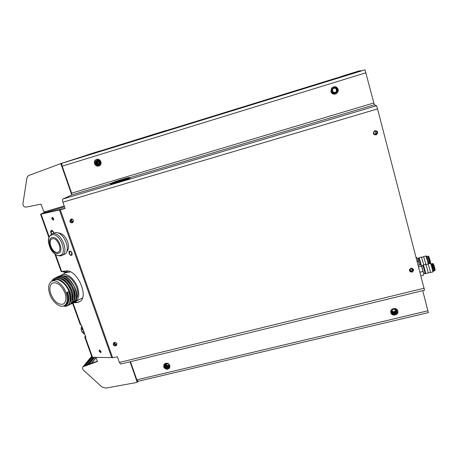 <?xml version="1.0" encoding="UTF-8"?>
<svg xmlns="http://www.w3.org/2000/svg" width="458" height="458" viewBox="0 0 458 458"><rect width="100%" height="100%" fill="white"/><g stroke="black" fill="none" stroke-linecap="round" stroke-linejoin="round"><path stroke-width="0.69" d="M100.365 163.14L99.615 161.262M100.434 162.767L99.981 161.233M99.667 151.003L97.497 151.684L99.667 151.003M281.195 95.098L342.882 76.057M166.191 130.456L110.624 147.734M86.156 155.663L86.488 155.205L96.661 151.913M358.654 71.059L342.876 75.931L358.654 71.059L360.549 70.641L360.721 70.973M113.241 344.599L113.521 342.928C114.809 341.983 115.897 342.246 116.779 343.718L116.509 345.372C115.221 346.334 114.134 346.076 113.241 344.599M116.693 345.103C115.405 345.887 114.363 345.578 113.561 344.187L113.658 342.784M409.406 270.73C410.053 267.936 411.439 267.541 413.557 269.539L413.603 269.682C412.927 272.499 411.536 272.882 409.441 270.838L409.406 270.73M413.379 269.167L413.442 269.361C412.984 271.972 411.656 272.481 409.452 270.884M163.706 366.955L163.953 364.516C166.151 362.473 168.115 362.799 169.844 365.49L169.626 367.877C167.433 369.972 165.458 369.663 163.706 366.955M390.811 312.648L390.766 312.442C389.769 308.389 396.891 306.9 397.802 310.982L397.83 311.096C398.941 315.184 391.745 316.77 390.811 312.648M73.452 220.395C72.822 219.124 71.883 218.712 70.641 219.17L69.834 221.443C70.475 222.72 71.419 223.126 72.667 222.651L73.452 220.395M70.824 219.084L70.24 221.214C70.813 222.399 71.694 222.834 72.891 222.508M377.644 132.167L377.444 131.675C375.154 129.969 373.78 130.547 373.333 133.415L373.465 133.788C375.732 135.648 377.123 135.104 377.644 132.167M373.814 134.303C376.104 135.35 377.346 134.606 377.541 132.076L376.974 131.102M100.915 161.748C99.993 159.722 98.51 158.943 96.466 159.413C94.692 160.248 94.056 161.674 94.548 163.695C95.499 165.756 97.004 166.517 99.071 165.996C100.783 165.143 101.401 163.729 100.915 161.748M338.181 89.321C336.498 86.201 334.277 85.835 331.529 88.211L330.882 91.554C333.315 95.132 335.748 95.058 338.181 91.314L338.181 89.321M336.189 86.946L338.153 89.304L338.153 91.291C336.544 94.445 334.369 95.001 331.621 92.963M424.52 290.212L377.547 108.901L62.889 202.196L65.088 208.436L60.29 209.85L112.679 357.881L117.357 356.73L119.378 362.455L120.746 364.047M71.637 193.156L62.214 166.168C61.715 164.536 61.744 163.54 62.305 163.18L365.015 69.828L373.848 102.958L71.637 193.156L71.603 194.994L62.986 198.995C62.408 199.453 62.374 200.518 62.889 202.196M99.266 165.911C97.256 166.328 95.802 165.544 94.909 163.558M377.547 108.901L376.505 105.735L374.444 104.779L373.848 102.958M65.059 208.356L60.29 209.85M130.49 361.677L136.828 379.837L138.053 381.308M428.327 312.602L422.734 290.647M163.941 366.526C165.636 369.188 167.588 369.526 169.792 367.534M390.788 312.551C392.025 316.409 398.786 314.629 397.704 310.724L397.676 310.616M84.547 156.264L81.993 157.048M356.587 72.358L353.599 73.28M78.742 158.05L85.079 155.989M360.795 70.95L85.073 155.995L361.98 70.698M60.238 209.644L59.637 209.793M47.18 212.649L46.602 212.793M42.783 213.674L44.987 212.609L64.526 206.844M64.234 206.014L45.027 211.682L44.987 212.609M71.757 193.557L61.527 164.256L60.101 163.861L29.409 175.259C27.978 175.849 27.119 176.937 26.827 178.523L22.929 203.799C22.986 206.003 24.079 207.096 26.209 207.079L41.043 204.131L43.596 211.252L45.027 211.682M71.751 194.839L61.114 164.388M60.101 163.861L61.527 164.256M130.072 361.78L137.022 381.68L136.536 382.516L105.815 388.109L101.842 386.907L83.385 370.093C82.348 368.976 82.228 367.86 83.024 366.744L97.474 361.494L96.043 357.509M130.467 361.683L137.297 381.228L137.022 381.68M83.282 366.429L84.289 365.713L97.377 361.219M136.536 382.516L137.297 381.228M116.864 344.05C115.897 344.416 115.17 344.118 114.677 343.162L114.637 342.355M71.883 218.998L71.099 220.836C71.597 221.827 72.33 222.141 73.297 221.775L71.545 220.584L71.906 219.004M71.751 253.022C71.202 251.786 70.532 251.259 69.731 251.425L69.376 253.394C69.925 254.631 70.601 255.163 71.396 254.986L71.751 253.022M51.462 230.821C50.821 231.256 50.764 232.069 51.296 233.259C50.764 232.069 50.821 231.256 51.462 230.826L53.185 231.954L53.546 233.334L53.38 232.383C52.859 231.198 52.218 230.672 51.462 230.815L51.101 232.83L51.874 234.027M66.691 251.723C68.746 249.604 69.055 246.278 67.624 241.744C65.248 236.088 62.122 233.174 58.235 233.007M101 351.355L99.317 350.095L99.14 351.36L100.829 352.62L101 351.355M99.827 350.061L99.924 350.88L101.098 352.173M53.643 218.546L52.155 217.327L51.851 218.941L53.346 220.155L53.643 218.546M52.676 217.361L52.727 218.603L53.695 219.783M45.13 212.191L41.947 213.863L65.03 208.264M63.387 271.336L66.261 272.287M72.478 302.978L80.339 324.825L81.427 324.934L85.823 337.162L84.724 337.025L91.995 357.234M92.024 357.303L111.706 357.601L59.42 209.976L40.562 214.264L48.932 237.53M54.886 254.07L61.16 271.52L65.637 271.039C77.116 268.6 89.82 297.523 79.268 301.885L76.933 302.543L72.799 302.87M76.933 302.543L77.751 302.12L73.801 302.435M77.751 302.12L79.675 301.65M85.417 336.029L84.724 337.025M62.111 271.502L65.763 272.705M44.22 211.596L44.478 212.323L40.562 214.264M112.548 357.503L111.706 357.601M59.42 209.976L65.059 208.344M44.478 212.323L45.13 212.128M71.746 253.022C71.202 251.791 70.532 251.265 69.736 251.431L69.381 253.394C69.925 254.625 70.601 255.152 71.396 254.98L71.746 253.022L71.396 254.98C70.601 255.152 69.931 254.625 69.381 253.394L69.736 251.431M69.043 253.451L69.078 251.293L70.601 251.047L72.083 252.971L72.049 255.129L70.526 255.364L69.043 253.451M51.731 234.101L51.021 233.448L50.62 231.124L51.834 230.277L53.454 231.765L53.712 233.265M390.731 312.236L390.737 312.27C391.453 314.131 392.867 314.938 394.985 314.692M392.014 312.888C393.995 315.556 398.58 312.367 396.393 309.843C394.407 307.169 389.821 310.369 392.014 312.888M392.323 312.499C394.069 314.961 398.145 312.11 396.256 309.877C395.414 308.921 394.355 308.658 393.079 309.087L391.67 310.513C392.575 309.144 393.743 308.789 395.168 309.448L393.565 309.287C391.985 309.957 391.567 311.034 392.323 312.499M393.668 312.201L392.752 312.053M395.844 309.986L395.426 311.039L394.035 311.829L392.048 311.188M390.754 312.322L391.321 313.375C394.035 315.425 396.164 314.984 397.721 312.041M393.279 313.249C394.945 313.553 396.078 312.974 396.674 311.526M396.628 311.732C396.055 312.969 395.031 313.512 393.554 313.352M396.141 310.53L396.181 310.679C395.792 312.98 394.527 313.467 392.386 312.144L392.048 311.52M395.168 309.448L396.193 310.719C395.804 313.014 394.538 313.501 392.392 312.184L391.974 310.85M396.084 310.387L396.084 310.392C395.701 312.688 394.435 313.175 392.294 311.852L392.306 311.892C394.447 313.209 395.712 312.722 396.101 310.427L396.084 310.392M396.015 310.249C395.506 312.442 394.235 312.877 392.203 311.566L391.934 311.108M396.027 310.266C395.529 312.47 394.258 312.917 392.214 311.6L391.934 311.114M391.974 311.091L392.122 311.314C394.057 312.619 395.328 312.224 395.947 310.129C395.306 312.19 394.029 312.579 392.111 311.274L391.939 311.022M395.855 310.003L394.035 311.829M164.164 364.213L163.998 366.509C164.777 368.243 166.111 368.999 168 368.776M165.258 367.076C167.216 369.554 171.097 366.669 168.956 364.322C166.993 361.843 163.111 364.74 165.258 367.076M165.641 366.692C168.515 368.083 169.597 367.299 168.882 364.339L165.945 363.589L164.783 364.889C165.55 363.623 166.632 363.291 168.029 363.898L166.58 363.732C165.189 364.339 164.88 365.329 165.641 366.692M168.418 365.782L169.157 365.524L168.418 365.782L166.54 365.078L166.031 363.961L166.46 365.301C167.325 366.171 168.218 366.308 169.151 365.713M164.17 364.207L164.662 367.516C166.18 368.965 167.754 369.142 169.374 368.043M165.796 366.097L167.731 367.081M167.949 367.081L169.139 366.675M167.37 367.081L165.916 366.297M168.991 366.268L168.962 366.314C168.069 367.333 167.055 367.333 165.922 366.308L165.681 364.27M168.029 363.898L168.676 364.379L168.945 366.36C168.046 367.379 167.033 367.373 165.899 366.348L165.704 364.225M165.756 364.173L166.099 365.971C167.164 366.955 168.149 367.001 169.065 366.097L169.082 366.074M169.059 366.119C168.143 367.041 167.153 367.007 166.077 366.011L165.744 364.184M169.117 365.908C168.189 366.658 167.244 366.566 166.283 365.633L165.876 364.076M169.117 365.931C168.183 366.698 167.233 366.612 166.26 365.679L165.859 364.087M169.145 365.736C168.218 366.348 167.313 366.217 166.437 365.341L166.008 363.978M164.949 364.499L164.783 364.889M165.407 365.827L165.825 366.251M167.588 367.133L168.624 367.213M373.974 133.759C375.749 134.537 376.705 133.954 376.842 132.007L376.419 131.269M409.572 270.014L409.572 270.014C411.204 271.594 412.28 271.296 412.801 269.109L412.629 268.754C412.303 270.758 411.284 271.17 409.567 269.997M331.621 88.091L330.905 91.52C331.718 93.65 333.247 94.497 335.502 94.062M336.807 88.566C334.672 85.606 329.926 89.47 332.279 92.241C334.409 95.19 339.16 91.348 336.807 88.566M336.435 88.852C334.552 86.161 330.355 89.653 332.405 92.132C333.31 93.197 334.426 93.466 335.766 92.94L337.22 91.251C336.269 92.785 335.027 93.169 333.487 92.401L335.17 92.51C336.825 91.697 337.248 90.478 336.435 88.852M331.655 92.94C334.678 95.046 336.888 94.331 338.285 90.793M332.657 89.241C333.802 87.907 335.004 87.816 336.269 88.961L336.596 91.062C335.674 92.693 334.455 93.014 332.949 92.012C334.46 93.014 335.674 92.699 336.601 91.068L336.275 88.961C335.01 87.816 333.808 87.907 332.663 89.241L332.777 91.818L333.487 92.401M335.651 88.428C334.466 87.89 333.464 88.154 332.645 89.23L332.64 89.224C333.458 88.154 334.466 87.884 335.651 88.428L336.246 88.949L336.578 91.05C335.657 92.676 334.443 92.991 332.943 92.006C334.449 92.997 335.657 92.676 336.578 91.05L336.252 88.949L335.651 88.428L336.229 88.938L336.556 91.033C335.64 92.653 334.432 92.974 332.932 91.995C334.437 92.974 335.64 92.653 336.556 91.033C335.622 92.631 334.42 92.951 332.926 91.989C334.426 92.957 335.628 92.631 336.533 91.022L336.229 88.938L335.64 88.423L336.206 88.926L336.533 91.016L336.206 88.926L335.634 88.417C334.443 87.879 333.447 88.142 332.628 89.213M335.17 92.51L332.96 92.024M335.674 92.98L337.22 91.251M431.367 264.083L432.169 264.037C432.718 264.85 434.27 270.552 433.926 270.512L433.239 270.678M432.69 263.751L433.308 263.751C433.869 264.564 435.415 270.272 435.066 270.226L435.054 270.231M409.847 269.464L410.322 270.609M409.629 270.083L409.853 269.453L412.629 268.76M418.188 265.291L420.49 264.713L421.062 265.045L422.505 268.709L422.866 271.451L423.673 273.208L423.616 275.172L420.931 275.836M422.866 271.451L419.975 272.166M423.616 275.172L423.673 273.208L421.194 265.171M421.291 266.19L418.595 266.859M424.789 273.357L425.568 273.506C425.946 273.575 423.988 266.384 423.352 265.354L422.654 265.337L422.625 265.68M425.001 273.649C425.373 273.718 423.421 266.527 422.786 265.491L422.642 265.337M425.459 273.535L428.064 273.14C428.476 273.208 426.415 265.606 425.722 264.518L423.152 264.959M425.637 273.741C426.032 273.815 423.965 266.212 423.295 265.125L423.112 265.222M428.098 272.876L430.268 272.344C430.68 272.407 428.722 265.199 428.053 264.174L425.745 264.564M432.764 271.978L432.776 271.972C433.222 272.035 431.155 264.421 430.434 263.344L427.846 263.785M430.154 272.373L430.337 272.573C430.766 272.642 428.705 265.033 427.995 263.951L427.795 264.048M432.821 271.709L433.274 271.6C433.703 271.657 431.751 264.449 431.058 263.424L430.457 263.384M423.753 273.621L424.91 273.329C425.253 273.397 423.45 266.751 422.866 265.795L421.583 265.938M426.97 256.801L427.629 256.635L429.031 260.642L429.427 262.961L428.762 263.127M428.247 256.474L428.722 256.36L430.131 260.367L430.52 262.686L430.039 262.806M418.04 261.14L419.104 263.539L417.805 259.182L416.746 257.448L417.805 259.182L418.04 261.14L417.169 261.358M416.746 257.448L416.185 257.585M419.454 264.97L419.104 263.539L419.333 265.005M421.429 265.571L419.156 257.883L418.595 258.346M420.742 264.833L418.612 258.02M423.782 264.804L421.417 257.07L419.064 257.906M421.486 265.697L419.093 257.659M425.957 264.506L423.661 256.743L421.589 257.27M428.31 263.671L425.929 255.93L423.558 256.772M426.003 264.495L423.598 256.52M428.825 263.545L426.535 256.022L426.106 256.131M420.702 264.816L418.698 258.318L418.875 259.686M85.411 365.329L92.012 357.28M83.94 366.137L85.4 365.335M137.589 381.159L137.761 381.84L136.81 382.069M91.777 356.633L84.289 365.713L83.373 366.32L91.657 356.29M93.81 357.498L87.81 364.528M60.513 163.729L86.304 155.331L61.366 163.414L61.859 164.187M96.69 159.344C95.058 160.231 94.485 161.628 94.972 163.54C95.837 165.487 97.262 166.283 99.243 165.922M99.855 161.021L97.646 161.577M100.021 161.233L97.634 161.611M100.268 163.403L99.317 162.35L99.3 161.296M100.13 163.661L98.899 162.504L98.917 161.348M100.107 160.895C97.989 158.17 94.022 161.634 96.317 164.193C98.424 166.912 102.397 163.466 100.107 160.895M99.936 161.113C98.035 158.64 94.497 161.789 96.466 164.084C97.336 165.069 98.344 165.332 99.483 164.874L100.668 163.351C99.981 164.72 98.962 165.04 97.606 164.296L99.117 164.416C100.52 163.701 100.789 162.601 99.936 161.113M99.747 164.09L98.086 163.317L97.909 160.89L98.338 160.392C97.439 161.262 97.348 162.241 98.052 163.329L99.73 164.101M96.718 159.338C94.651 160.689 94.319 162.481 95.711 164.72C96.724 165.83 97.92 166.225 99.294 165.899M99.117 164.416L96.982 163.735C96.174 162.327 96.443 161.25 97.789 160.495L99.386 160.603M97.606 164.296L96.947 163.746C96.14 162.344 96.409 161.262 97.749 160.506L99.592 160.758M97.262 163.626C96.478 162.315 96.695 161.262 97.903 160.46C96.661 161.262 96.443 162.321 97.228 163.643L99.392 164.313L97.262 163.626M97.898 160.455L98.688 160.289M98.029 160.426C96.919 161.256 96.741 162.292 97.502 163.535L99.495 164.262L97.537 163.523C96.781 162.287 96.947 161.256 98.046 160.426L98.161 160.363M99.626 164.176L97.812 163.42C97.079 162.264 97.211 161.256 98.195 160.403C97.176 161.256 97.044 162.264 97.777 163.432L99.609 164.187M64.933 292.88C61.458 285.225 57.353 281.916 52.607 282.964C49.682 284.853 49.12 288.609 50.924 294.231C54.41 301.896 58.55 305.165 63.33 304.032C66.147 302.154 66.685 298.439 64.933 292.88M74.665 301.799L75.141 301.616C78.959 299.32 79.766 294.568 77.557 287.355C74.62 278.647 66.17 272.189 61.618 275.006L60.696 275.647M70.372 271.892L65.534 272.842M54.021 280.164L54.033 280.164C58.384 277.806 66.072 283.634 68.929 291.345L69.032 291.614M66.788 292.422L69.066 291.62L66.788 292.422C68.958 298.782 68.488 303.019 65.374 305.125L64.24 305.715C67.503 303.534 68.122 299.217 66.095 292.771C63.416 284.933 55.933 278.974 51.783 281.235C48.376 283.433 47.718 287.801 49.819 294.339C52.521 302.137 60.032 308.142 64.24 305.715M76.457 298.713C78.198 295.977 78.272 292.215 76.686 287.441C73.177 279.391 68.734 275.521 63.37 275.825M54.033 280.164L51.783 281.235M75.141 301.616L82.48 297.923M66.925 271.371L65.568 272.825L61.618 275.006M83.505 333.493L84.003 332.096M81.999 331.712L83.871 331.735M81.272 329.691L83.213 329.909M81.478 327.029L81.432 327.126C81.215 327.865 81.764 328.667 83.081 329.531M69.633 271.978L69.885 271.686M66.118 272.613L67.761 271.084M76.194 302.24L75.473 301.467M63.582 289.903L64.234 291.191M61.023 255.759L64.246 254.425C72.227 251.614 63.17 230.065 55.086 232.75L52.098 233.929C46.355 238.166 48.479 242.58 50.145 247.967C52.905 253.423 56.466 256.045 60.817 255.822L61.847 255.49C69.828 252.69 60.725 231.067 52.653 233.752L52.098 233.929M127.456 178.551L122.584 180.297M125.939 178.958L121.026 180.71L125.927 178.929M110.481 184.299L118.09 182.484C125.515 180.166 129.522 178.694 130.118 178.07L130.095 177.996M118.313 181.654L117.952 181.763M118.301 181.62L112.937 183.16M118.536 181.534L114.197 182.662L117.649 181.442L119.378 181.236L118.553 181.58M119.704 181.128L117.975 181.339L122.017 180.051L119.733 181.219M411.267 269.104L411.038 268.239M375.863 134.022L375.05 130.914L375.869 134.022M86.488 155.205L360.549 70.641M365.982 72.759L62.214 166.168M71.603 194.994L111.294 183.171M129.82 177.652L374.444 104.779M376.505 105.735L62.986 198.995M424.142 288.208L119.378 362.455M365.015 69.828L62.305 163.18M427.972 310.776L136.828 379.837M114.494 342.372L114.323 343.615C115.015 344.765 115.863 344.966 116.859 344.216L116.882 344.193M92.602 357.492L85.297 337.174L85.738 336.916M61.698 271.554L55.59 254.568M49.212 236.832L41.071 214.195M80.906 324.957L72.959 302.864L73.269 302.698M373.717 133.375L373.608 133.089L373.717 133.375C375.474 134.807 376.556 134.383 376.951 132.104L376.808 131.738C375.028 130.398 373.963 130.845 373.608 133.078C373.968 130.851 375.039 130.404 376.808 131.738L376.694 131.635M92.23 357.446L85.898 365.158M87.461 364.625L93.283 357.492M137.778 381.691L138.007 381.319M93.575 357.498L87.879 364.482M91.354 363.286L96.014 357.509M94.525 357.503L89.236 364.013M96.117 357.715L91.732 363.16M86.178 155.577L75.169 159.155M62.03 163.42L61.624 163.558M84.369 333.968L84.444 333.327M84.764 334.22L83.476 333.476L82.028 331.792L81.301 329.777C81.049 328.523 81.089 327.642 81.432 327.126L81.89 326.216L82.566 328.094M67.532 292.135C70.022 299.996 68.981 304.496 64.401 305.629M52.87 280.714C59.408 272.607 75.484 293.389 70.154 302.017M60.124 278.178C68.03 279.117 76.045 294.775 72.272 300.895M62.299 277.164C70.177 278.132 78.118 293.647 74.379 299.772M68.757 291.78C71.62 301.799 69.771 306.568 63.215 306.093M51.72 281.264C54.416 275.407 62.918 277.577 68.196 285.563C73.606 293.486 73.52 303.665 68.442 305.022M55.956 277.748C61.269 275.493 66.513 278.498 71.694 286.782C75.616 295.645 75.232 301.358 70.543 303.929M58.092 276.735C63.41 274.479 68.648 277.479 73.807 285.729C77.711 294.557 77.322 300.265 72.633 302.841M69.038 291.66C71.087 297.517 70.938 301.833 68.591 304.616M56.672 277.829C66.015 275.945 77.35 297.837 70.709 303.505M58.83 276.809C68.168 274.949 79.44 296.721 72.811 302.4M60.977 275.796C70.309 273.953 81.518 295.616 74.9 301.307M67.086 250.48L67.853 250.12M52 234.943C43.785 236.528 51.857 257.591 59.78 255.387C68.242 254.19 60.004 232.395 52 234.943M52.178 237.582C45.817 238.767 52.075 255.106 58.195 253.371C64.704 252.421 58.349 235.641 52.178 237.582M52.441 238.773C46.974 239.774 52.349 253.829 57.605 252.329C63.187 251.499 57.737 237.124 52.441 238.773M128.875 177.933L128.961 177.847C129.631 177.761 123.179 180.263 118.055 181.734C106.445 185.267 111.105 182.713 122.12 179.41C133.421 175.958 129.54 178.276 118.044 181.74L111.42 183.469M127.542 178.517L112.845 183.183M110.498 184.351L110.704 183.498L122.177 179.381C110.87 182.771 106.073 185.393 117.992 181.769C129.803 178.214 133.77 175.832 122.172 179.381C130.77 176.903 128.847 177.721 129.528 177.561L130.078 177.95C129.482 178.574 125.475 180.046 118.044 182.364L110.441 184.179M411.044 268.239L411.273 269.104M413.397 269.212L413.557 269.539M120.712 364.053L424.526 290.212M138.018 381.314L428.333 312.602M397.704 310.724L397.83 311.096M83.024 366.744L83.373 366.32M412.217 268.279L412.612 268.68M409.549 269.928L409.509 269.464M434.562 270.352L435.066 270.226M432.673 263.728L432.238 263.499L431.974 263.934M433.846 270.529L434.31 270.781C435.06 271.806 434.167 267.191 432.707 263.785M432.169 264.014L434.15 270.231M432.776 271.972L430.337 272.573M417.587 258.598L418.807 258.295M429.358 262.978L429.793 263.224C430.205 263.814 430.142 262.915 429.593 260.522C428.596 256.944 428.001 255.512 427.818 256.234M427.698 256.669L429.644 262.692M427.806 256.234L427.566 256.646M93.541 357.498L87.833 364.499M93.386 357.492L87.61 364.574M137.766 381.829L138.093 381.296M69.066 291.62C70.251 294.906 70.709 297.906 70.44 300.625L68.729 304.73C67.698 306.15 65.849 306.608 63.181 306.104M51.691 281.281C52.636 279.517 53.895 278.384 55.47 277.874L59.849 278.08C62.672 279.054 65.986 282.191 69.782 287.498C73.017 294.288 72.879 299.566 72.152 301.278C71.19 303.568 69.919 304.851 68.334 305.125M55.767 277.794C56.815 276.918 58.384 276.552 60.473 276.689C61.361 276.512 63.88 277.983 68.024 281.109C72.003 286.622 74.196 290.996 74.597 294.231C74.637 300.917 73.251 304.181 70.435 304.032M57.903 276.775C58.887 275.945 60.404 275.567 62.448 275.653C63.427 275.527 65.843 276.855 69.708 279.638C73.755 284.876 76.062 289.256 76.635 292.788C76.704 299.847 75.335 303.236 72.519 302.944M67.16 304.175L66.387 304.381M55.847 279.311L55.206 279.775M67.269 250.44L67.521 250.738M59.872 233.151L59.174 233.42M67.074 250.532L67.824 250.183"/></g></svg>
